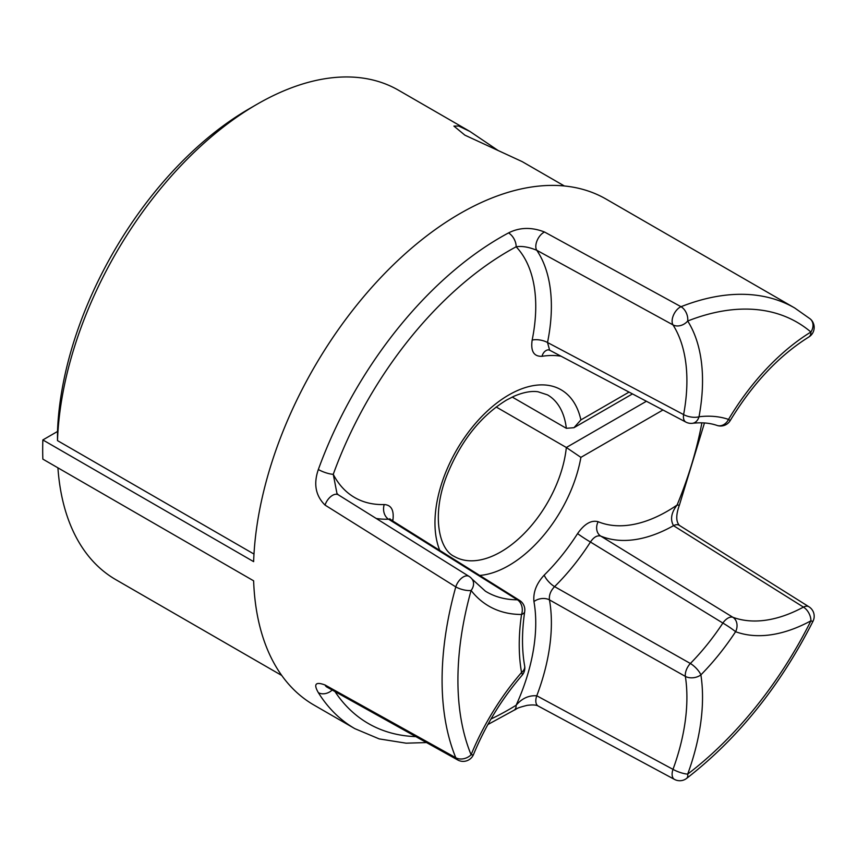 <?xml version="1.0" encoding="UTF-8"?>
<svg xmlns="http://www.w3.org/2000/svg" width="857" height="857" viewBox="0 0 857 857"><rect width="100%" height="100%" fill="white"/><g stroke="black" fill="none" stroke-linecap="round" stroke-linejoin="round"><path stroke-width="1.29" d="M57.505 431.478A271.412 156.702 -60 0 1 249.237 108.764L257.154 104.19A282.606 163.162 120 0 0 57.494 440.616L57.505 431.478L42.85 439.941A292.119 168.658 120 0 0 42.85 459.127L253.629 580.821A292.119 168.658 -60 0 0 313.962 705.054L354.852 728.654A292.119 168.658 -60 0 1 318.343 692.649C313.351 684.025 315.58 681.476 325.049 684.989L455.785 757.727A292.119 168.658 -60 0 1 455.785 586.895L325.049 505.094C315.59 495.742 313.362 483.884 318.343 469.507A11.195 2.689 19.9 0 0 333.255 474.317L336.962 493.439M564.356 185.969L522.17 161.619L464.901 135.17L453.921 126.097L458.677 126.033L469.968 131.485L398.462 90.199A282.606 163.162 120 0 0 257.154 104.19L249.237 108.764A271.412 156.702 -60 0 1 249.248 108.764M439.802 550.451A104.458 60.311 -60 0 1 508.833 394.948A104.458 60.311 -60 0 1 580.896 419.909L573.954 427.697L566.338 428.307A93.274 53.852 120 0 0 547.548 394.895L537.982 391.756C531.265 390.792 523.252 392.302 513.954 396.266L506.508 400.069C480.381 416.181 460.391 441.559 446.54 476.224C431.553 514.864 438.838 549.551 454.285 556.45A93.274 53.852 120 0 0 500.917 551.833A93.274 53.852 120 0 0 566.338 447.493L646.424 401.258M318.343 469.507A292.119 168.658 -60 0 1 500.917 237.153A292.119 168.658 -60 0 1 508.522 232.922A11.195 6.695 61.9 0 1 516.139 246.795A280.925 162.198 120 0 0 508.833 250.865A280.925 162.198 120 0 0 333.255 474.317A149.996 86.6 120 0 0 384.247 504.548C391.156 504.966 394.059 510.022 392.967 519.696A167.265 96.573 120 0 0 392.763 520.97M469.968 131.485L498.303 150.628M496.171 406.979L566.338 447.493L580.896 457.37A104.458 60.311 -60 0 1 508.833 565.534A104.458 60.311 -60 0 1 479.695 575.443M42.85 439.941L253.629 561.635A292.119 168.658 -60 0 1 460.027 213.554A292.119 168.658 -60 0 1 606.081 199.081L794.707 307.984A292.119 168.658 -60 0 0 681.015 306.71A11.195 6.235 118.8 0 0 673.548 315.001A11.195 6.235 118.8 0 0 673.002 324.899L536.771 250.276C528.79 247.009 521.913 245.852 516.139 246.795A149.996 86.6 120 0 1 532.154 340.111A11.195 4.574 -168.5 0 1 547.516 342.511L683.607 414.595A165.755 95.695 120 0 0 673.002 324.899A11.195 8.752 -32.4 0 0 687.689 321.021A176.938 102.154 -60 0 1 699.012 416.77A163.601 94.452 -60 0 1 728.525 419.405A176.938 102.154 -60 0 1 810.904 332.023A280.925 162.198 120 0 0 687.689 321.021A11.195 7.392 68.5 0 0 681.015 306.71L544.549 232.022A11.195 6.235 118.7 0 0 537.157 240.453A11.195 6.235 118.7 0 0 536.771 250.276A161.18 93.059 -60 0 1 547.516 342.511L549.637 350.181L548.191 349.806A11.195 8.291 -98.8 0 0 542.01 356.298C533.857 356.651 530.569 351.252 532.154 340.111M508.522 232.922C519.599 227.276 531.608 226.976 544.549 232.022M533.954 601.593C533.022 592.369 536.439 583.542 544.227 575.09A11.195 3.931 -134.6 0 0 554.586 586.627L690.367 663.489A165.562 95.588 120 0 0 722.869 623.06L590.452 542.02A160.987 92.942 -60 0 1 554.586 586.627C550.612 590.805 548.898 595.229 549.455 599.879A11.195 7.542 -10.1 0 0 533.954 601.593A149.996 86.6 120 0 1 516.139 705.247C521.924 698.391 528.801 695.241 536.771 695.788L673.002 769.361A165.755 95.695 120 0 0 685.364 676.398L549.455 599.879A161.18 93.059 -60 0 1 536.771 695.788A11.195 6.288 118.3 0 0 538.164 706.018L674.47 779.399A11.195 11.195 0 0 0 686.553 778.445C737.845 738.691 779.999 686.296 813.004 621.261A11.195 11.195 0 0 0 808.944 606.777L679.173 525.277C678.712 524.045 673.795 520.445 679.515 504.73L704.465 422.951M544.227 575.09A149.793 86.482 120 0 0 577.597 533.579C584.442 523.82 591.298 519.867 598.154 521.72A11.195 9.116 -67.7 0 0 600.736 536.086L732.885 617.286A165.755 95.695 120 0 0 803.438 607.099L673.506 525.673C670.067 519.503 671.256 512.615 677.094 505.03A11.195 2.035 22.5 0 0 679.515 504.73M472.003 579.032A11.195 11.195 0 0 0 469.1 576.407A11.195 6.342 -58.1 0 0 455.785 586.895A11.195 3.717 15.6 0 0 471.093 590.473A280.925 162.198 120 0 0 471.093 754.76A176.938 102.154 -60 0 1 521.549 672.499A194.218 112.128 -60 0 1 521.549 614.469A176.938 102.154 -60 0 1 471.093 590.473A11.195 8.902 -37.9 0 0 472.003 579.032L485.405 591.18A165.755 95.695 120 0 0 517.36 599.793L388.575 519.213A11.195 8.602 88.3 0 1 384.247 504.548M512.229 397.059L566.338 428.307M253.983 554.061L57.494 440.616M57.922 467.826A282.606 163.162 120 0 0 115.856 579.686L281.749 675.466M391.638 520.274A11.195 5.035 -170.8 0 1 392.967 519.696M490.997 718.991A280.925 162.198 120 0 0 516.139 705.247A11.195 6.224 58.2 0 1 514.125 710.185L487.858 724.54M318.343 692.649A11.195 8.731 -31.9 0 0 332.195 690.024M577.597 533.579A11.195 0.718 -147.4 0 0 590.452 542.02C593.794 537.082 597.222 535.111 600.736 536.086A161.18 93.059 -60 0 0 673.506 525.673A11.195 6.428 -57.9 0 1 679.173 525.277M389.946 519.374L389.806 518.721L390.856 519.781L388.575 519.213A161.18 93.059 -60 0 1 376.202 518.464M325.049 684.989A11.195 6.717 119.1 0 0 326.924 687.089L457.734 759.966A11.195 11.195 0 0 0 473.535 754.439A11.195 2.089 -157.7 0 1 471.093 754.76A11.195 8.345 -22.3 0 1 455.785 757.727A11.195 6.717 119.1 0 0 457.734 759.966M325.049 505.094A11.195 6.353 -58 0 1 338.301 494.81L336.972 493.45M334.969 691.567A280.925 162.198 120 0 0 415.806 736.624M598.154 521.72A149.996 86.6 120 0 0 677.094 505.03A280.925 162.198 120 0 0 701.883 422.833M662.964 409.989L580.896 457.37M580.896 419.909L629.07 392.088M561.078 356.223A136.649 78.898 120 0 0 542.01 356.298M735.595 631.705A176.746 102.047 -60 0 1 700.887 674.877A176.938 102.154 -60 0 1 687.689 774.107A280.925 162.198 120 0 0 810.904 620.832A176.938 102.154 -60 0 1 735.595 631.705A11.195 0.921 33.3 0 0 722.869 623.06A11.195 6.256 121.5 0 1 732.885 617.286A11.195 9.095 110.2 0 1 735.595 631.705M690.367 663.489A11.195 6.181 119.4 0 0 685.364 676.398A11.195 7.424 171.2 0 0 700.887 674.877A11.195 3.749 44.6 0 0 690.367 663.489M524.655 665.975A11.195 11.195 0 0 1 522.095 675.262A11.195 2.892 -139.1 0 0 521.549 672.499A11.195 7.531 -10.1 0 0 524.655 665.975C521.774 649.777 521.795 631.63 524.709 611.534A11.195 11.195 0 0 0 519.578 600.414A11.195 6.545 122 0 0 517.36 599.793A11.195 8.666 -90.1 0 1 521.549 614.469A11.195 5.174 8.4 0 0 524.709 611.534M686.553 778.445A11.195 5.367 52.7 0 0 687.689 774.107A11.195 2.646 -159.9 0 1 673.002 769.361A11.195 6.299 118.3 0 0 674.47 779.399M808.944 606.777A11.195 6.428 -57.9 0 0 803.438 607.099A11.195 6.663 61.6 0 1 810.904 620.832A11.195 0.953 26.5 0 0 813.004 621.261M692.456 423.304A11.195 8.388 83.1 0 0 699.012 416.77A11.195 4.756 10.6 0 1 683.607 414.595A11.195 6.374 117.8 0 0 685.879 422.094A11.195 11.195 0 0 0 692.456 423.304C701.647 422.233 709.832 422.951 717.009 425.426A11.195 11.195 0 0 0 730.228 420.562C752.66 383.615 778.863 355.762 808.847 336.994A11.195 11.195 0 0 0 810.229 318.922A11.195 9.084 130.3 0 1 810.904 332.023A11.195 6.256 58.5 0 1 808.847 336.994M730.228 420.562L728.525 419.405A11.195 9.084 108.8 0 1 717.009 425.426M426.486 742.569L406.1 743.18L379.212 738.905L354.852 728.654M390.856 519.781L519.578 600.414M326.014 686.393L326.924 687.089M514.125 710.185C517.821 708.61 514.607 708.525 527.055 705.375C532.561 704.647 536.268 704.872 538.164 706.018M522.095 675.262C501.816 698.809 485.63 725.204 473.535 754.439M469.1 576.407L338.301 494.81M549.637 350.192L685.879 422.094M573.954 427.697L632.487 393.899M810.229 318.922L794.707 307.984"/></g></svg>
